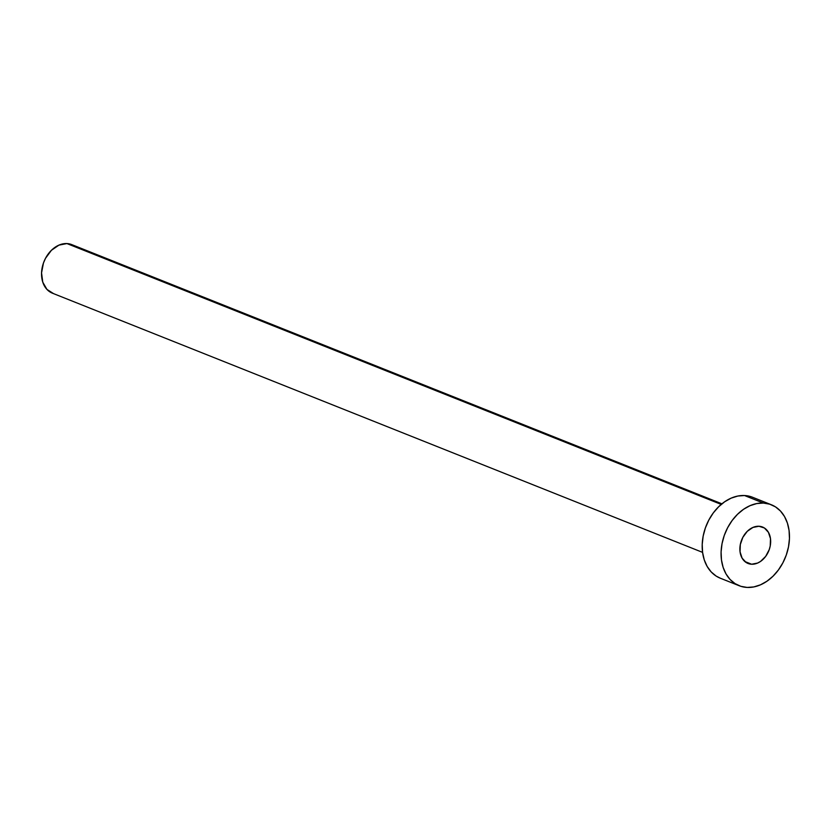 <?xml version="1.0" encoding="UTF-8"?>
<svg xmlns="http://www.w3.org/2000/svg" width="831" height="831" viewBox="0 0 831 831"><rect width="100%" height="100%" fill="white"/><g stroke="black" fill="none" stroke-linecap="round" stroke-linejoin="round"><path stroke-width="1.25" d="M751.619 564.228L744.867 561.538L751.619 564.228L757.612 563.054L760.542 561.424L765.673 556.386L769.226 549.644L770.223 545.957L770.482 538.633L768.426 532.328L764.375 527.976L758.932 526.262A19.601 14.615 -68.3 0 1 762.536 527.031A19.601 14.615 -68.3 0 1 769.651 548.335A19.601 14.615 -68.3 0 1 751.619 564.228A19.601 14.615 -68.3 0 1 748.014 563.46A19.601 14.615 -68.3 0 1 740.888 542.155A19.601 14.615 -68.3 0 1 758.932 526.262L752.928 527.436L747.277 531.321L742.852 537.325L740.317 544.534L740.057 551.846L742.114 558.162L746.176 562.514L751.619 564.228M721.931 503.815L71.736 244.605A26.135 19.487 111.7 0 0 66.927 243.566L721.215 504.407L66.927 243.566A26.135 19.487 111.7 0 0 42.89 264.767A26.135 19.487 111.7 0 0 52.374 293.166L702.579 552.376M771.407 504.781L752.522 497.25A43.565 32.482 111.7 0 0 744.514 495.525L763.398 503.056L744.514 495.525A43.565 32.482 111.7 0 0 704.439 530.853A43.565 32.482 111.7 0 0 720.259 578.189L739.133 585.71A43.565 32.482 -68.3 0 1 723.323 538.384A43.565 32.482 -68.3 0 1 763.398 503.056A43.565 32.482 -68.3 0 1 771.407 504.781A43.565 32.482 -68.3 0 1 787.227 552.106A43.565 32.482 -68.3 0 1 747.152 587.434A43.565 32.482 -68.3 0 1 739.133 585.71M720.373 578.231L716.166 576.091L711.17 571.915L707.15 566.43L704.241 559.834L702.579 552.397L702.216 544.388L703.161 536.13L705.384 527.934L708.791 520.113L713.268 512.956L718.638 506.765L724.684 501.758L731.176 498.133L737.876 496.034L744.514 495.525L750.84 496.647M747.152 587.434L740.816 586.312L735.051 583.611L730.054 579.446L726.024 573.951L723.126 567.365L721.464 559.928L721.09 551.919L722.035 543.661L724.258 535.455L727.676 527.633L732.153 520.486L737.513 514.296L743.558 509.289L750.061 505.664L756.761 503.555L763.398 503.056L769.724 504.178L775.489 506.879L780.486 511.044L784.516 516.529L787.414 523.125L789.086 530.562L789.45 538.571L788.505 546.829L786.282 555.025L782.864 562.857L778.387 570.004L773.027 576.195L766.982 581.201L760.479 584.827L753.79 586.935L747.152 587.434M53.381 293.52L46.931 289.396L42.765 282.156L41.55 272.89L43.451 263.012L45.497 258.316L51.408 250.308L58.928 245.135L66.927 243.566L74.188 245.862"/></g></svg>
